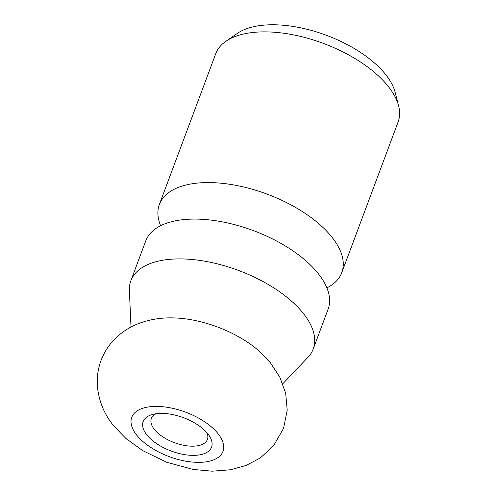 <?xml version="1.0" encoding="UTF-8"?>
<svg xmlns="http://www.w3.org/2000/svg" width="496" height="496" viewBox="0 0 496 496"><rect width="100%" height="100%" fill="white"/><g stroke="black" fill="none" stroke-linecap="round" stroke-linejoin="round"><path stroke-width="0.74" d="M160.63 225.717A97.359 47.387 20.5 0 1 159.383 204.445A97.359 47.387 20.5 0 1 205.127 182.609A97.359 47.387 20.5 0 1 331.359 236.443A97.359 47.387 20.5 0 1 341.775 272.639A97.359 47.387 20.5 0 1 326.876 287.872M159.383 204.445L215.729 53.742A97.359 47.387 20.5 0 1 225.916 41.273A97.359 47.387 20.5 0 1 261.473 31.905A97.359 47.387 20.5 0 1 398.61 105.84A97.359 47.387 20.5 0 1 398.121 121.929L341.775 272.639M225.916 41.273L237.398 33.356A88.927 43.282 20.5 0 1 269.88 24.8A88.927 43.282 20.5 0 1 395.138 92.337L398.61 105.84M131 327.019L129.375 290.495A97.359 47.387 20.5 0 1 130.845 280.786L145.737 240.951A97.359 47.387 20.5 0 1 191.475 219.12A97.359 47.387 20.5 0 1 317.713 272.949A97.359 47.387 20.5 0 1 328.123 309.144L313.23 348.973A97.359 47.387 20.5 0 1 307.973 357.269L282.776 383.768M130.845 280.786A97.359 47.387 20.5 0 1 176.582 258.949A97.359 47.387 20.5 0 1 275.832 289.205A97.359 47.387 20.5 0 1 313.23 348.973M206.944 432.754A29.921 14.564 20.5 0 1 207.402 439.468A29.921 14.564 20.5 0 1 193.341 446.177A29.921 14.564 20.5 0 1 162.843 436.877A29.921 14.564 20.5 0 1 151.348 418.506A29.921 14.564 20.5 0 1 156.097 413.738M194.401 455.353A36.512 17.769 20.5 0 1 149.817 438.16A36.512 17.769 20.5 0 1 152.427 414.489A36.512 17.769 20.5 0 1 160.313 413.404A36.512 17.769 20.5 0 1 209.225 435.724A36.512 17.769 20.5 0 1 194.401 455.353M172.062 317.886A76.471 37.219 20.5 0 1 257.777 349.934L270.419 362.793L279.812 377.14L285.684 393.241L287.215 410.161L283.576 428.29L273.532 445.848L260.226 458.013L246.016 465.484L230.535 469.768L212.102 471.2L193.142 469.439L166.836 462.309L142.581 450.573L125.897 438.445L114.08 426.293C104.402 414.675 98.834 401.326 97.39 386.254C96.757 377.543 97.935 369.061 100.924 360.809C104.21 351.98 109.232 344.311 115.996 337.807C122.183 331.942 129.183 327.403 137.014 324.198C148.087 319.771 159.774 317.663 172.062 317.886M217.75 433.33A48.682 23.69 20.5 0 1 200.086 462.34A48.682 23.69 20.5 0 1 136.97 435.426A48.682 23.69 20.5 0 1 154.634 406.41A48.682 23.69 20.5 0 1 217.75 433.33"/></g></svg>
